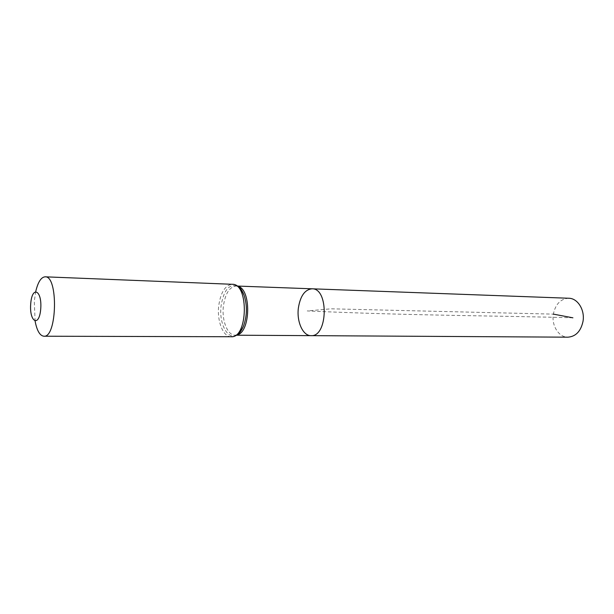 <?xml version="1.0" encoding="UTF-8"?>
<svg xmlns="http://www.w3.org/2000/svg" width="614" height="614" viewBox="0 0 614 614"><rect width="100%" height="100%" fill="white"/><g stroke="black" fill="none" stroke-linecap="round" stroke-linejoin="round"><path stroke-width="0.46" stroke-dasharray="3.07 2.3" d="M312.012 288.803C304.851 289.562 300.3 295.971 298.373 308.028C296.547 321.659 302.909 335.912 311.006 335.651M35.113 321.229L34.277 301.359L35.75 291.42M568.779 298.25C560.636 298.803 555.493 304.091 553.36 314.13C551.364 325.489 558.74 337.393 567.95 337.178M572.908 317.814C502.183 315.696 413.92 315.749 307.238 310.937L331.115 308.811L553.36 314.13M236.712 335.014L235.131 335.198C227.541 335.482 221.639 320.531 223.381 306.232C225.208 293.584 229.475 286.845 236.183 286.009L237.756 286.27M231.186 336.741C223.135 337.078 216.872 321.122 218.714 305.872C220.656 292.356 225.184 285.165 232.307 284.297M236.82 334.937C227.84 340.678 218.822 323.524 221.048 306.056C223.757 289.854 229.36 283.277 237.856 286.339M237.127 334.73L235.131 335.198L236.405 335.206M238.155 286.569L236.183 286.009L237.457 286.063"/><path stroke-width="0.92" d="M311.006 335.651C327.907 337.117 328.958 288.058 312.012 288.803C304.851 289.562 300.3 295.971 298.373 308.028C296.547 321.659 302.909 335.912 311.006 335.651C327.907 337.117 328.958 288.058 312.012 288.803L568.779 298.25C577.682 298.227 585.058 309.993 583.008 321.398C580.829 331.276 575.809 336.541 567.95 337.178L236.405 335.206M30.723 303.715C32.074 285.249 42.259 290.061 40.724 309.011C39.166 327.884 29.142 321.997 30.723 303.715M35.75 291.42C38.022 281.979 41.153 277.114 45.152 276.822C58.445 275.586 57.11 338.022 43.878 336.219C39.902 335.758 36.978 330.762 35.113 321.229M553.36 314.13L572.908 317.814M237.756 286.27C251.61 288.803 250.666 333.072 236.712 335.014M45.152 276.822L232.307 284.297C249.084 283.438 247.91 338.322 231.186 336.741C235.676 337.032 239.759 333.54 243.436 326.249C241.647 330.493 239.445 333.387 236.82 334.937M237.856 286.339C240.412 288.004 242.492 290.99 244.096 295.303C247.373 305.695 247.15 316.01 243.436 326.249C240.934 331.522 238.831 334.346 237.127 334.73M237.457 286.063L312.012 288.803M43.878 336.219L231.186 336.741M232.307 284.297C236.804 284.198 240.734 287.866 244.096 295.303C241.824 289.938 239.844 287.022 238.155 286.569"/></g></svg>

